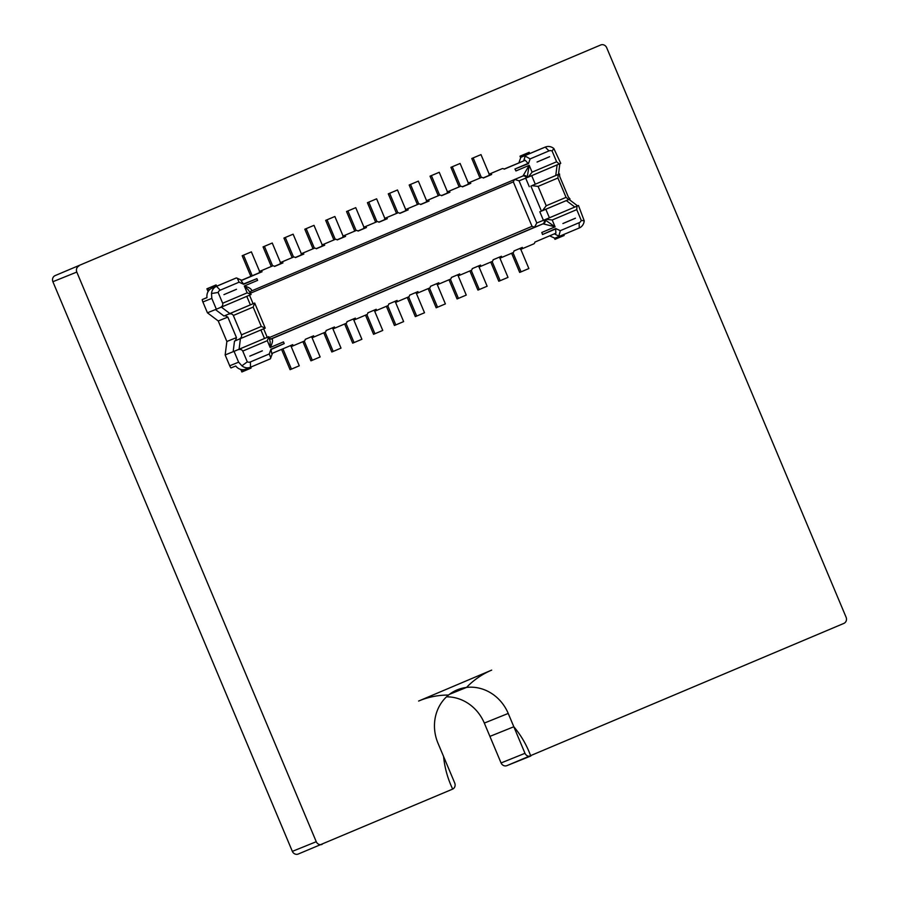 <?xml version="1.0" encoding="UTF-8"?>
<svg xmlns="http://www.w3.org/2000/svg" width="899" height="899" viewBox="0 0 899 899"><rect width="100%" height="100%" fill="white"/><g stroke="black" fill="none" stroke-linecap="round" stroke-linejoin="round"><path stroke-width="1.35" d="M843.947 623.367A4.855 4.45 68 0 0 846.116 617.287L606.656 47.636A4.855 4.45 68 0 0 600.79 44.95L55.053 275.633A4.855 4.45 68 0 0 52.884 281.713L292.344 851.364A4.855 4.45 68 0 0 298.21 854.05L452.568 789.142A4.855 4.45 68 0 0 452.68 789.097A89.597 82.169 -112 0 1 443.578 756.497L437.982 743.181A41.59 38.14 -112 0 1 448.534 695.051A41.59 38.14 -112 0 1 457.546 689.735A41.59 38.14 -112 0 1 466.514 687.432A89.597 82.169 -112 0 1 491.674 670.115L418.619 701.051A89.597 82.169 -112 0 1 419.811 700.557A89.597 82.169 -112 0 1 448.534 695.051A89.597 82.169 -112 0 0 419.811 700.557A89.597 82.169 -112 0 0 418.619 701.051L491.674 670.115A89.597 82.169 -112 0 0 466.514 687.432L449.478 694.309L466.514 687.432A41.59 38.14 -112 0 1 508.227 713.435L513.823 726.752L489.91 736.393L501.069 762.959A4.855 4.45 68 0 0 506.935 765.633L843.947 623.367M600.79 44.95L55.053 275.633M78.966 265.98A4.855 4.45 68 0 0 76.797 272.071L52.884 281.713M76.797 272.071L316.257 841.711L292.344 851.364M316.257 841.711A4.855 4.45 68 0 0 322.112 844.397M446.5 696.837A41.59 38.14 -112 0 1 484.314 723.077L489.91 736.393L513.823 726.752A89.597 82.169 -112 0 1 530.736 756.025L506.822 765.678L530.736 756.025A4.855 4.45 68 0 0 530.848 755.992M452.68 789.097A89.597 82.169 -112 0 1 443.578 756.497L454.748 783.051A4.855 4.45 68 0 1 452.68 789.097M524.982 753.306L513.823 726.752A89.597 82.169 -112 0 1 530.736 756.025A4.855 4.45 68 0 1 524.982 753.306L501.069 762.959M240.426 338.631L239.078 349.262L268.823 336.664L270.161 341.687L270.172 347.531L283.477 341.89L284.196 343.598L270.936 349.217L269.25 353.959L250.405 361.937A4.326 3.967 -112 0 1 247.292 361.848L242.764 351.082L267.295 340.687L268.823 336.664L234.066 351.363L238.617 362.185L241.91 365.826A9.271 8.496 68 0 0 250.372 367.286A9.271 8.496 68 0 0 250.495 367.23L270.329 358.836L272.521 353.217M566.314 200.589L574.843 207.04L544.097 220.03A10.507 4.192 67 0 1 545.131 219.94L555.088 226.84L541.782 232.481A7.417 2.955 -113 0 1 542.502 234.538L555.638 228.975L555.897 233.189L534.86 242.101A7.417 2.955 67 0 1 533.837 243.843L521.33 249.135A7.417 2.955 67 0 1 521.296 249.158A7.417 2.955 67 0 0 522.33 247.405L513.981 250.945A7.417 2.955 67 0 1 512.969 252.686L500.44 257.991A7.417 2.955 67 0 0 501.462 256.249L493.113 259.777A7.417 2.955 67 0 1 492.09 261.519L479.572 266.823A7.417 2.955 67 0 1 479.549 266.834A7.417 2.955 67 0 0 480.583 265.081L472.245 268.621A7.417 2.955 67 0 1 471.222 270.363A7.417 2.955 67 0 1 471.2 270.374L458.715 275.656A7.417 2.955 67 0 0 459.715 273.925L451.365 277.465A7.417 2.955 67 0 1 450.343 279.207L437.824 284.511A7.417 2.955 67 0 1 437.802 284.522A7.417 2.955 67 0 0 438.847 282.769L430.497 286.309A7.417 2.955 67 0 1 429.475 288.051A7.417 2.955 67 0 1 429.452 288.051L416.967 293.344A7.417 2.955 67 0 0 417.968 291.613L409.618 295.142A7.417 2.955 67 0 1 408.607 296.884L396.077 302.188A7.417 2.955 67 0 1 396.054 302.199A7.417 2.955 67 0 0 397.1 300.446L388.75 303.986A7.417 2.955 67 0 1 387.727 305.727A7.417 2.955 67 0 1 387.705 305.739L375.22 311.032A7.417 2.955 67 0 0 376.22 309.29L367.871 312.83A7.417 2.955 67 0 1 366.859 314.571L354.33 319.875A7.417 2.955 67 0 1 354.318 319.887A7.417 2.955 67 0 0 355.352 318.134L347.003 321.673A7.417 2.955 67 0 1 345.98 323.415A7.417 2.955 67 0 1 345.969 323.415L333.473 328.708A7.417 2.955 67 0 0 334.473 326.978L326.123 330.506A7.417 2.955 67 0 1 325.112 332.248L312.582 337.563A7.417 2.955 67 0 1 312.571 337.563A7.417 2.955 67 0 0 313.605 335.81L305.255 339.35A7.417 2.955 67 0 1 304.233 341.092A7.417 2.955 67 0 1 304.222 341.103L291.737 346.396A7.417 2.955 67 0 0 292.737 344.654L271.7 353.565L271.06 349.52L284.196 343.598M270.835 357.948L269.25 353.959M542.502 234.538L555.751 228.571L560.313 230.672L579.158 222.694A4.326 3.967 68 0 0 581.26 220.39L576.742 209.624L552.211 220.008L545.996 219.266L578.473 205.489L584.226 220.828A9.271 8.496 -112 0 1 579.248 227.986L554.84 238.224L549.637 235.841M541.782 232.481L542.502 234.19M559.414 236.381L554.323 233.852M558.886 235.943L560.313 230.672M218.243 320.977L226.874 341.485L236.471 337.608L227.84 317.1L218.243 320.977L207.433 312.807L202.882 301.985A9.271 8.496 -112 0 1 202.208 299.581L206.995 297.558M207.433 312.807L216.344 309.211L211.804 298.389L211.512 293.501A9.271 8.496 -112 0 1 216.49 286.343L236.325 277.937L211.917 288.186L216.49 286.343L220.233 290.163A4.326 3.967 68 0 0 218.131 292.467L222.66 303.233L247.18 292.838L251.102 294.512L220.154 307.627L251.102 294.512L248.461 290.074L244.303 286.006C248.956 287.332 251.45 288.871 251.787 290.624A7.417 2.955 67 0 1 251.237 291.062A7.417 2.955 67 0 1 251.226 291.074L522.589 176.125A7.417 2.955 67 0 1 522.566 176.137L251.259 291.062M227.84 317.1L224.997 315.616L223.975 316.032L215.434 309.582M202.208 299.581L207.006 297.648A9.271 8.496 -112 0 1 211.917 288.186M247.18 292.838L244.303 286.006L257.608 280.364L256.9 278.656L243.64 284.275L239.078 282.185L220.233 290.163M236.325 277.937L241.876 280.286L241.044 280.645L243.505 283.972L256.9 278.656M491.686 174.485A7.417 2.955 -113 0 0 489.685 173.957L489.022 175.563L491.686 174.485L483.336 178.024A7.417 2.955 -113 0 0 481.336 177.496L468.132 183.081L468.154 184.396L470.806 183.329L462.457 186.868A7.417 2.955 -113 0 0 460.468 186.34L447.252 191.914L447.275 193.24L449.938 192.172L441.589 195.701A7.417 2.955 -113 0 0 439.589 195.184L426.384 200.758L426.407 202.084L429.07 201.016L420.721 204.545A7.417 2.955 -113 0 0 418.72 204.017L405.516 209.602L405.539 210.928L408.191 209.849L399.841 213.389A7.417 2.955 -113 0 0 397.852 212.861L384.637 218.446L384.66 219.761L387.323 218.693L378.973 222.233A7.417 2.955 -113 0 0 376.973 221.705L363.769 227.278L363.792 228.604L366.444 227.537L358.094 231.077A7.417 2.955 -113 0 0 356.105 230.549L342.89 236.122L342.912 237.448L345.576 236.381L337.226 239.909A7.417 2.955 -113 0 0 335.226 239.381L322.022 244.966L322.044 246.292L324.696 245.213L316.347 248.753A7.417 2.955 -113 0 0 314.358 248.225L301.143 253.81L301.165 255.136L303.828 254.057L295.479 257.597A7.417 2.955 -113 0 0 293.479 257.069L280.274 262.643L280.297 263.969L282.949 262.901L274.6 266.441A7.417 2.955 -113 0 0 272.611 265.913L259.395 271.487L259.418 272.813L262.081 271.745L241.044 280.645M504.058 169.079L525.241 160.269L504.204 169.181A7.417 2.955 -113 0 0 502.215 168.652L489 174.237M489.022 175.44L483.179 177.912M468.154 184.284L462.311 186.756M447.275 193.128L441.431 195.6M426.407 201.96L420.563 204.444M405.528 210.804L399.695 213.277M384.66 219.648L378.816 222.12M363.78 228.492L357.948 230.964M342.912 237.325L337.069 239.808M322.044 246.169L316.201 248.641M301.165 255.013L295.322 257.485M280.297 263.857L274.453 266.329M259.418 272.7L241.696 280.207M233.335 315.482C232.38 313.863 230.728 313.436 228.391 314.201L254.698 303.053L253.17 307.076L233.335 315.482L241.483 334.844C241.966 336.664 241.112 338.136 238.92 339.26L234.504 341.092L233.156 351.734L234.066 351.363M228.391 314.201L224.997 315.616M238.92 339.26L265.239 328.124L254.698 303.053L250.372 304.873L246.787 296.344M223.975 316.032L250.372 304.873M229.886 313.549L221.368 307.11M220.131 307.627L216.344 309.211M208.276 288.242L216.097 284.927L206.905 288.804L208.276 288.242L209.096 290.22M206.905 288.804L208.085 291.624M216.097 284.927L216.625 286.185M552.211 220.008L555.088 226.84L543.412 223.918A7.417 2.955 -113 0 0 542.681 223.986L534.456 227.312L536.782 222.986L519.06 180.834L514.543 179.395L513.329 181.89L532.017 226.323L269.228 337.619M470.806 183.329A7.417 2.955 -113 0 0 468.817 182.8L468.132 183.081M449.938 192.172A7.417 2.955 -113 0 0 447.938 191.644L447.252 191.914M429.07 201.016A7.417 2.955 -113 0 0 427.07 200.488L426.384 200.758M408.191 209.849A7.417 2.955 -113 0 0 406.202 209.321L405.516 209.602M387.323 218.693A7.417 2.955 -113 0 0 385.323 218.165L384.637 218.446M366.444 227.537A7.417 2.955 -113 0 0 364.455 227.009L363.769 227.278M345.576 236.381A7.417 2.955 -113 0 0 343.575 235.853L342.89 236.122M324.696 245.213A7.417 2.955 -113 0 0 322.707 244.685L322.022 244.966M303.828 254.057A7.417 2.955 -113 0 0 301.828 253.529L301.143 253.81M282.949 262.901A7.417 2.955 -113 0 0 280.96 262.373L280.274 262.643M262.081 271.745A7.417 2.955 -113 0 0 260.081 271.217L259.395 271.487M519.06 180.834L526.376 177.878A10.507 4.192 -113 0 0 527.174 177.238L529.219 165.326L523.139 175.687A7.417 2.955 67 0 1 522.589 176.125A3.09 2.832 68 0 0 522.6 176.125L522.611 176.125A3.09 2.832 68 0 1 526.376 177.878L528.286 177.103L532.096 172.159L529.219 165.326L515.914 170.956A7.417 2.955 -113 0 0 514.947 169.001L528.455 163.64L530.152 158.887L548.986 150.908A4.326 3.967 -112 0 1 552.098 151.01L556.627 161.775L532.096 172.159M525.241 160.269L528.084 163.427L514.947 169.001M237.314 278.196L239.078 282.185M220.098 307.638C222.289 306.514 223.143 305.042 222.66 303.233M218.131 292.467L211.512 293.501M236.471 337.608L235.527 340.676M238.954 339.249L265.239 328.124L261.306 326.449L253.17 307.076M251.237 291.062L250.731 291.445A3.09 2.753 -143.5 0 1 251.787 290.624M226.874 341.485L225.155 354.959L229.706 365.781A9.271 8.496 68 0 0 230.953 367.938L235.752 366.005A9.271 8.496 68 0 0 245.798 369.129A9.271 8.496 68 0 0 245.921 369.073L250.248 367.331M225.155 354.959L239.078 349.262M250.664 367.163L251.057 368.096L241.865 371.972L240.797 369.433M243.236 371.411L242.505 369.691M534.647 227.211L532.017 226.323M533.837 243.843A7.417 2.955 67 0 1 533.826 243.854L520.611 249.428L519.712 248.517M267.295 340.687L270.172 347.531C272.464 343.272 273.094 340.373 272.06 338.856A7.417 2.955 -113 0 0 271.341 338.923L271.262 338.957M312.077 337.766L320.145 356.959L312.313 360.274L304.255 341.092L291.714 346.396A7.417 2.955 67 0 1 291.692 346.407L290.107 345.767M332.945 328.922L341.013 348.115L333.192 351.43L325.123 332.248A7.417 2.955 67 0 1 325.09 332.259L312.605 337.552M353.824 320.078L361.892 339.271L354.06 342.586L346.003 323.404L333.462 328.719A7.417 2.955 67 0 1 333.439 328.719L331.855 328.079M366.859 314.571A7.417 2.955 67 0 1 366.837 314.583L354.352 319.864M395.571 302.401L403.64 321.595L395.807 324.91L387.75 305.727L375.209 311.032A7.417 2.955 67 0 1 375.186 311.043L373.602 310.402M416.439 293.557L424.508 312.751L416.687 316.066L408.618 296.884A7.417 2.955 67 0 1 408.584 296.895L396.099 302.188M429.475 288.051L416.956 293.355A7.417 2.955 67 0 1 416.934 293.355L415.349 292.714M458.187 275.881L466.255 295.074L458.434 298.389L450.365 279.196A7.417 2.955 67 0 1 450.332 279.218L437.847 284.5M479.066 267.037L487.134 286.23L479.302 289.545L471.233 270.363L458.692 275.667A7.417 2.955 67 0 1 458.681 275.678L457.097 275.038M499.934 258.193L508.002 277.386L500.17 280.702L492.113 261.519A7.417 2.955 67 0 1 492.079 261.53L479.594 266.823M500.44 257.991A7.417 2.955 67 0 1 500.428 257.991L498.844 257.35M520.802 249.349L528.87 268.543L521.049 271.858L512.981 252.675A7.417 2.955 67 0 1 512.947 252.686L500.462 257.979M247.292 361.848L241.91 365.826M237.819 349.801C240.157 349.037 241.809 349.464 242.764 351.082M269.475 338.193L270.678 339.024A3.09 2.753 99.1 0 0 272.06 338.856M528.309 177.092L560.751 163.326L553.829 148.504A9.271 8.496 68 0 0 545.367 147.043A9.271 8.496 68 0 0 545.244 147.088L520.847 157.336L518.869 162.876M557.908 178.002L558.178 174.507L531.871 185.655L538.085 186.396L557.908 178.002L566.055 197.364L568.719 199.578L570.045 198.994L568.348 197.038L559.729 176.53L559.515 173.923L558.493 174.339L559.83 163.73M540.917 148.841A9.271 8.496 68 0 0 540.793 148.886A9.271 8.496 68 0 0 540.67 148.942L520.847 157.336M515.914 170.956L515.194 169.248M558.178 174.507L559.515 173.923M531.871 185.655L558.493 174.339M555.762 175.519L557.122 164.888M521.364 155.628L529.196 152.313L519.993 156.179L521.364 155.628L521.892 156.887M529.196 152.313L529.725 153.572M519.993 156.179L520.678 157.797M568.696 199.578L539.816 211.771L543.412 220.311L536.782 222.986M525.409 155.493L523.668 160.932M525.353 156.19L530.152 158.887M552.098 151.01L553.829 148.504M528.297 177.103L559.279 163.978L556.627 161.775M568.707 199.578L542.423 210.714L546.221 205.77L538.085 186.396M527.286 177.508L527.174 177.238A3.09 2.753 36.5 0 0 523.139 175.687M574.843 207.04L578.473 205.489M577.563 205.849L569.056 199.421M270.678 339.024L271.296 338.945A3.09 2.832 68 0 0 271.341 338.923L542.681 223.986A3.09 2.832 -112 0 0 544.097 220.03L545.996 219.266M554.402 238.021L554.953 239.348L564.156 235.482L563.763 234.538M556.324 238.797L555.908 237.797M577.012 206.129L576.742 209.624M581.26 220.39L584.226 220.828M545.008 219.671L545.131 219.94A3.09 2.753 -80.9 0 1 543.412 223.918M291.209 346.609L299.277 365.803L291.445 369.118L282.915 348.812M281.556 349.396L290.074 369.669L291.445 369.118M312.313 360.274L310.942 360.825L302.896 341.665M312.571 337.563L310.987 336.923M333.192 351.43L331.821 351.981L323.764 332.821M354.06 342.586L352.689 343.148L344.643 323.977M354.318 319.887L352.734 319.246M374.692 311.245L382.76 330.439L373.568 334.304L365.511 315.144M374.939 333.754L366.871 314.56M251.383 251.866L242.179 255.732L251.383 251.866L259.597 271.408M242.179 255.732L250.843 276.33M243.55 255.181L252.203 275.757M272.251 243.022L263.059 246.899L272.251 243.022L280.466 262.564M263.059 246.899L271.273 266.464M264.43 246.337L272.644 265.89M293.13 234.19L283.927 238.055L293.13 234.19L301.345 253.72M283.927 238.055L292.153 257.62M285.298 237.505L293.524 257.058M313.998 225.346L304.806 229.211L313.998 225.346L322.213 244.888M304.806 229.211L313.021 248.776M306.177 228.661L314.392 248.214L301.828 253.529M334.877 216.502L325.674 220.367L334.877 216.502L343.081 236.044M325.674 220.367L333.9 239.932M327.045 219.817L335.26 239.37M395.807 324.91L394.436 325.46L386.379 306.301M396.054 302.199L394.47 301.558M355.746 207.658L346.542 211.535L355.746 207.658L363.96 227.2M346.542 211.535L354.768 231.099M347.913 210.973L356.139 230.526L343.575 235.853M416.687 316.066L415.316 316.617L407.258 297.457M437.319 284.713L445.387 303.907L436.184 307.784L428.126 288.613M437.555 307.222L429.486 288.04M437.802 284.522L436.217 283.882M376.614 198.825L367.421 202.691L376.614 198.825L384.828 218.356M367.421 202.691L375.647 222.255M368.792 202.14L377.007 221.693M397.493 189.981L388.289 193.847L397.493 189.981L405.707 209.523M388.289 193.847L396.515 213.411M389.66 193.296L397.886 212.849L385.323 218.165M458.434 298.389L457.063 298.94L449.006 279.78M418.361 181.137L409.169 185.003L418.361 181.137L426.576 200.679M409.169 185.003L417.394 204.567M410.54 184.452L418.754 204.006M479.302 289.545L477.931 290.096L469.874 270.936M479.549 266.834L477.965 266.194M439.24 172.293L430.037 176.17L439.24 172.293L447.455 191.835M430.037 176.17L438.262 195.724M431.408 175.608L439.633 195.162M500.17 280.702L498.799 281.252L490.753 262.092M460.108 163.461L450.916 167.326L460.108 163.461L468.323 182.991M450.916 167.326L459.131 186.891M452.287 166.776L460.502 186.329M521.049 271.858L519.678 272.419L511.621 253.248M480.987 154.617L471.784 158.482L480.987 154.617L489.202 174.159M471.784 158.482L480.01 178.047M473.155 157.932L481.37 177.485L468.817 182.8M508.227 713.435L484.314 723.077M211.804 298.389L202.882 301.985M261.306 326.449L241.483 334.844M236.482 289.321A7.417 2.955 -113 0 0 236.471 289.287L223.952 294.625A7.417 2.955 -113 0 0 223.952 294.625L236.482 289.321M513.329 181.89L250.551 293.186M489.685 173.957L502.215 168.652M447.938 191.644L460.468 186.34M427.07 200.488L439.589 195.184M406.202 209.321L418.72 204.017M364.455 227.009L376.973 221.705M322.707 244.685L335.226 239.381M280.96 262.373L293.479 257.069M260.081 271.217L272.611 265.913M238.617 362.185L229.706 365.781M260.912 329.955L264.497 338.485M249.81 356.116L262.328 350.812A7.417 2.955 67 0 1 262.351 350.868L249.821 356.15A7.417 2.955 67 0 0 249.81 356.116M534.456 227.312L270.689 339.035M250.405 361.937L250.495 367.23M540.67 148.942L545.244 147.088L548.986 150.908M546.221 205.77L566.055 197.364M535.287 184.194L531.702 175.665M549.581 156.729L537.063 162.034L549.57 156.707A7.417 2.955 -113 0 0 549.57 156.707M530.882 186.059L541.423 211.119M525.69 178.159L529.286 186.7M545.828 209.265L549.413 217.805M562.909 223.525A7.417 2.955 67 0 1 562.92 223.559L575.439 218.221A7.417 2.955 67 0 0 575.427 218.199L562.909 223.525M579.158 222.694L579.248 227.986M253.102 303.705L249.517 295.187M250.731 291.445L250.461 292.984M245.798 369.129L250.372 367.286M263.643 328.787L267.228 337.305M540.793 148.886L545.367 147.043"/></g></svg>
